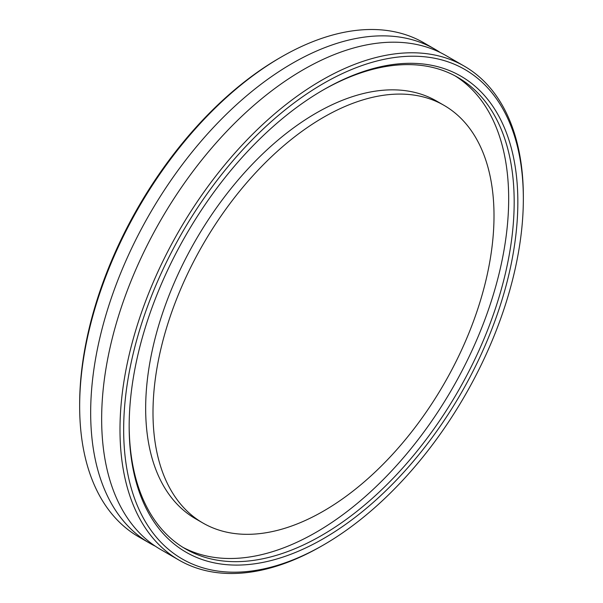 <?xml version="1.0" encoding="UTF-8"?>
<svg xmlns="http://www.w3.org/2000/svg" width="603" height="603" viewBox="0 0 603 603"><rect width="100%" height="100%" fill="white"/><g stroke="black" fill="none" stroke-linecap="round" stroke-linejoin="round"><path stroke-width="0.9" d="M149.74 543.213L138.728 536.858A285.211 164.664 -60 0 1 79.656 406.294A285.211 164.664 -60 0 1 281.33 56.983A285.211 164.664 -60 0 1 423.939 42.858L434.944 49.212A285.211 164.664 120 0 0 215.165 125.62A285.211 164.664 120 0 0 90.669 412.648A285.211 164.664 120 0 0 149.74 543.213A285.211 164.664 120 0 0 155.333 546.197M281.33 56.983L279.498 58.039A282.619 163.172 120 0 0 79.656 404.176L79.656 406.294M440.333 52.567A285.211 164.664 120 0 0 434.944 49.212M523.344 198.824A282.619 163.172 -60 0 1 323.502 544.961A282.619 163.172 -60 0 1 123.66 429.585A282.619 163.172 -60 0 1 323.502 83.448A282.619 163.172 -60 0 1 523.344 198.824L523.344 196.706A285.211 164.664 120 0 0 464.272 66.142A285.211 164.664 120 0 0 244.486 142.557A285.211 164.664 120 0 0 119.989 429.577A285.211 164.664 120 0 0 179.061 560.142A285.211 164.664 120 0 0 321.67 546.016L323.502 544.961M517.841 201.997A274.84 158.679 120 0 0 323.494 89.794A274.84 158.679 120 0 0 129.163 426.404A274.84 158.679 120 0 0 323.502 538.607A274.84 158.679 120 0 0 517.841 201.997M464.272 66.142L445.934 55.551A285.211 164.664 120 0 0 226.148 131.967A285.211 164.664 120 0 0 101.651 418.987A285.211 164.664 120 0 0 160.722 549.552L179.061 560.142M322.582 90.329A272.247 157.179 -60 0 1 457.79 77.372A272.247 157.179 -60 0 1 514.178 201.997A272.247 157.179 -60 0 1 395.334 475.978A272.247 157.179 -60 0 1 185.543 548.918A272.247 157.179 -60 0 1 129.163 425.341M182.822 547.283A272.247 157.179 120 0 0 391.633 470.898A272.247 157.179 120 0 0 508.676 198.824A272.247 157.179 120 0 0 455.009 75.827M444.064 105.374L436.73 101.138A241.132 139.218 120 0 0 250.916 165.742A241.132 139.218 120 0 0 145.662 408.412A241.132 139.218 120 0 0 195.598 518.799L202.932 523.027A241.132 139.218 120 0 0 388.754 458.431A241.132 139.218 120 0 0 494.008 215.761A241.132 139.218 120 0 0 444.064 105.374A241.132 139.218 120 0 0 258.25 169.978A241.132 139.218 120 0 0 152.996 412.64A241.132 139.218 120 0 0 202.932 523.027"/></g></svg>
